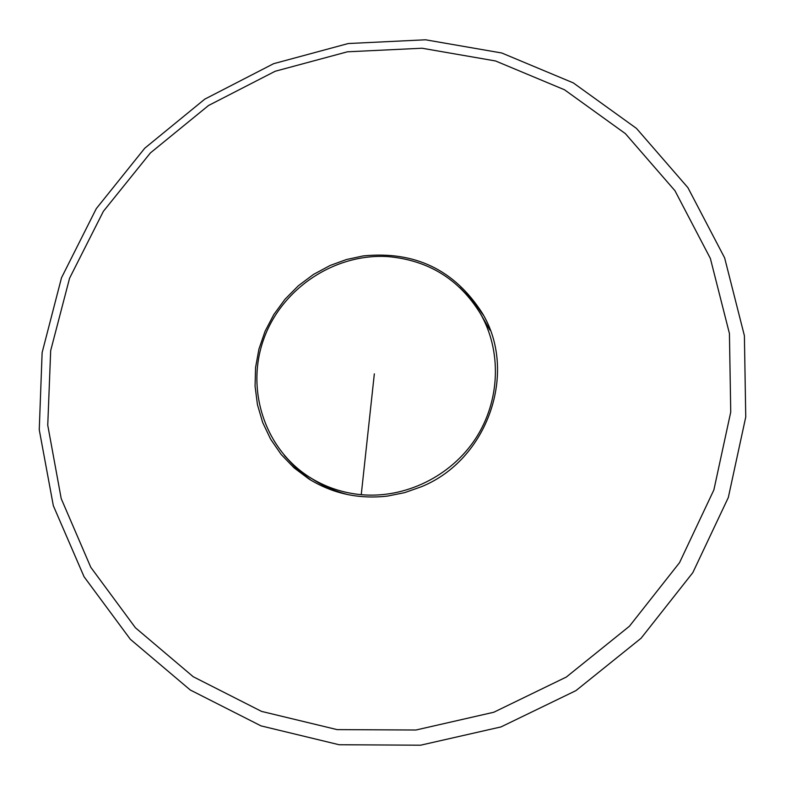 <?xml version="1.0" encoding="UTF-8"?>
<svg xmlns="http://www.w3.org/2000/svg" width="785" height="785" viewBox="0 0 785 785"><rect width="100%" height="100%" fill="white"/><g stroke="black" fill="none" stroke-linecap="round" stroke-linejoin="round"><path stroke-width="1.18" d="M361.247 494.687C342.407 492.892 325.127 487.024 309.408 477.103C264.368 448.51 245.381 388.918 263.986 338.413C282.345 287.81 335.46 252.868 388.673 256.656C428.669 260.443 459.205 279.352 480.283 313.401C501.939 350.866 500.3 400.772 475.612 438.579C450.884 476.348 405.178 498.661 361.247 494.687L374.337 373.846M349.07 494.864C336.539 491.852 324.902 486.945 314.147 480.126L309.408 477.103M363.2 255.92C414.735 250.778 454.387 269.785 482.157 312.94C518.218 371.835 487.995 459.824 421.329 486.759L404.628 492.646L387.358 496.1C358.823 499.358 332.663 493.637 308.868 478.948L293.992 467.791L281.148 454.417L270.629 439.178L262.661 422.458L257.441 404.638L255.066 386.181L255.567 367.498L258.942 349.04L265.085 331.241L273.837 314.51L285.014 299.232L298.339 285.769L313.5 274.426L330.142 265.467L346.371 259.55L363.2 255.92M311.223 480.4L296.759 468.988L284.356 455.428M459.706 287.447L472.717 300.42L483.501 315.354M415.962 730.011L493.814 712.24L566.328 677.043L629.423 626.244L679.525 562.668L713.879 489.909L730.737 412.086L729.432 333.517L710.366 258.442L674.953 190.716L625.39 133.636L564.513 89.784L495.57 60.975L422.045 48.228L347.441 51.8L275.192 71.249L208.525 105.504L150.396 152.928L103.355 211.361L69.571 278.233L50.682 350.601L47.748 425.205L61.21 498.612L90.775 567.28L135.393 627.735L193.208 676.719L261.572 711.406L337.128 729.618L415.962 730.011M480.283 313.401L489.968 330.151M348.226 43.538L425.529 39.79L501.772 52.997L573.295 82.896L636.478 128.406L687.905 187.654L724.643 257.912L744.396 335.715L745.75 417.031L728.323 497.494L692.821 572.638L641.08 638.244L575.925 690.633L501.007 726.92L420.524 745.21L339.12 744.739L261.022 725.88L190.264 689.995L130.359 639.314L84.064 576.759L53.331 505.707L39.25 429.768L42.125 352.602L61.505 277.772L96.29 208.633L144.764 148.208L204.748 99.165L273.572 63.703L348.226 43.538"/></g></svg>
